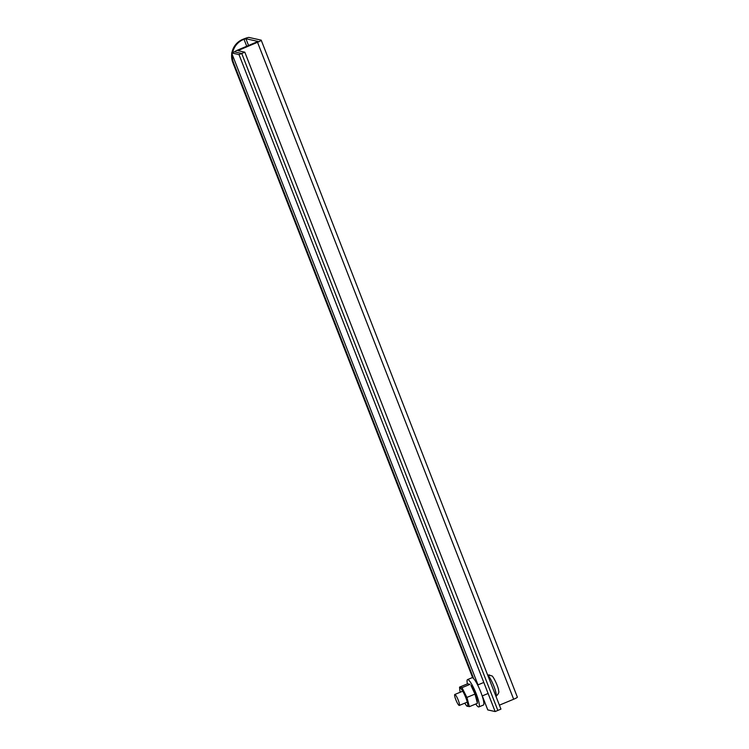 <?xml version="1.0" encoding="UTF-8"?>
<svg xmlns="http://www.w3.org/2000/svg" width="749" height="749" viewBox="0 0 749 749"><rect width="100%" height="100%" fill="white"/><g stroke="black" fill="none" stroke-linecap="round" stroke-linejoin="round"><path stroke-width="1.12" d="M246.739 46.307L244.015 39.304L245.915 38.733L258.049 41.438L238.388 49.78A5.112 0.618 -21.3 0 0 234.68 51.868A5.112 0.618 -21.3 0 0 234.802 51.943L241.721 53.469L244.82 52.187L237.864 50.632L257.525 42.29A5.112 0.618 -21.3 0 0 261.223 40.193A5.112 0.618 -21.3 0 0 261.111 40.128L249.014 37.45A5.112 0.618 -21.3 0 0 243.303 39.145L242.573 39.444A17.761 17.349 102.5 0 0 231.881 52.87M261.223 40.193L517.362 697.15A5.112 0.618 158.7 0 1 513.655 699.238L499.405 705.155M244.82 52.187L500.95 709.134L497.851 710.427L241.721 53.469L497.851 710.427L495.145 711.55L239.006 54.593L231.638 52.964L478.002 684.858M244.015 39.304L243.275 39.603A17.761 17.349 -77.5 0 0 232.686 52.533M231.797 53.385A17.761 17.349 102.5 0 0 232.827 62.57L233.538 62.729A17.761 17.349 -77.5 0 1 232.368 54.827M233.538 62.729L473.686 678.669M232.827 62.57L472.703 677.826M482.3 695.896L487.777 709.921L495.145 711.55M231.638 52.964L234.353 51.84L241.721 53.469L239.006 54.593M495.875 696.224L496.269 696.036A11.404 2.004 -112.5 0 0 496.278 696.027L496.4 695.961C498.581 693.808 499.311 692.085 498.609 690.784C498.815 687.769 493.067 675.523 491.7 675.823L488.142 675.158A11.404 2.004 -112.5 0 0 487.749 674.971A11.404 2.004 -112.5 0 0 487.627 674.952L489.771 675.018M454.915 694.482A5.917 1.039 67.5 0 1 458.145 699.894A5.917 1.039 67.5 0 1 459.324 705.427A5.917 1.039 67.5 0 1 459.184 705.436A5.917 1.039 67.5 0 1 455.954 700.025A5.917 1.039 67.5 0 1 454.783 694.492A5.917 1.039 67.5 0 1 454.915 694.482M464.792 703.161A9.709 1.704 -112.5 0 0 465.981 704.978A9.709 1.704 -112.5 0 0 465.784 697.619A9.709 1.704 -112.5 0 0 461.421 689.192A9.709 1.704 -112.5 0 0 459.802 690.101A9.709 1.704 -112.5 0 0 460.261 692.226M466.927 706.101L469.38 706.644L466.908 697.431L461.983 687.676L459.53 687.133L459.802 690.101M477.366 702.15L477.16 700.334A9.709 1.704 -112.5 0 0 475.212 693.705A9.709 1.704 -112.5 0 0 470.99 685.457L474.969 694.089L477.441 703.302L469.38 706.644M459.53 687.133L467.591 683.79L470.044 684.333L461.983 687.676M466.908 697.431L474.969 694.089M467.404 683.865A14.793 2.593 67.5 0 1 467.526 679.596A14.793 2.593 67.5 0 1 467.863 679.577A14.793 2.593 67.5 0 1 475.943 693.106A14.793 2.593 67.5 0 1 478.873 706.925A14.793 2.593 67.5 0 1 478.536 706.944A14.793 2.593 67.5 0 1 475.755 703.994M478.873 706.925L483.395 705.052A14.793 2.593 -112.5 0 0 480.455 691.224A14.793 2.593 -112.5 0 0 472.385 677.695A14.793 2.593 -112.5 0 0 472.048 677.714L467.526 679.596M248.574 45.549L245.915 38.733M242.573 39.444L243.275 39.603M257.525 42.29L513.655 699.238M239.511 51.016L239.09 49.93M495.913 696.205A11.422 2.004 -112.5 0 0 493.872 686.196A11.422 2.004 -112.5 0 0 487.758 675.28M459.324 705.427L467.282 702.122M482.187 695.943L488.095 693.49M454.783 694.492L462.751 691.187M477.647 685.007L483.798 682.451M465.981 704.978L467.02 706.279"/></g></svg>
